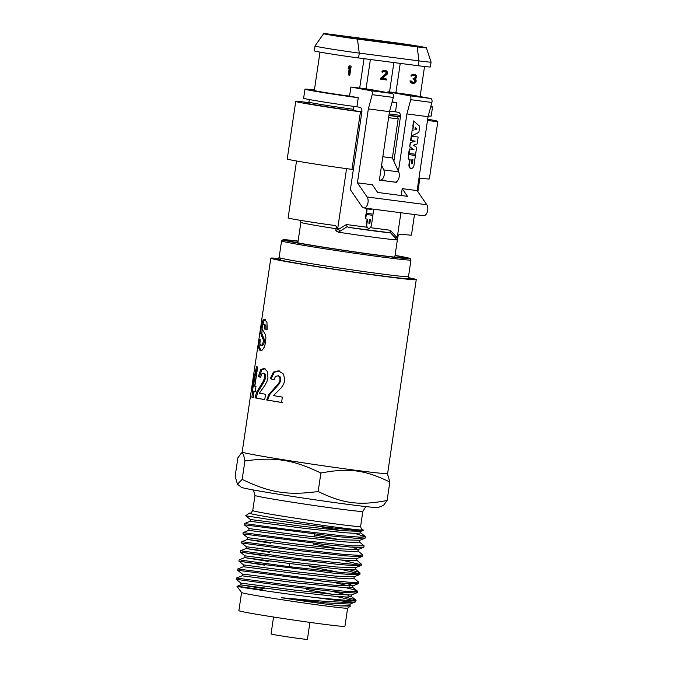 <?xml version="1.0" encoding="UTF-8"?>
<svg xmlns="http://www.w3.org/2000/svg" width="673" height="673" viewBox="0 0 673 673"><rect width="100%" height="100%" fill="white"/><g stroke="black" fill="none" stroke-linecap="round" stroke-linejoin="round"><path stroke-width="1.01" d="M306.417 589.464L332.041 594.217M345.333 596.993L355.605 599.895L356.051 600.341L351.828 600.804L317.16 597.767A60.797 1.481 8.4 0 0 353.056 602.116L355.605 601.855L356.051 600.341M354.435 600.77L336.206 596.396M346.662 587.908L354.158 589.784L357.388 591.256L344.425 591.239L291.3 585.434L236.425 578.04L236.231 579.344L288.448 586.41L341.943 592.358L355.529 592.989L357.195 592.56L357.388 591.256M353.813 578.132L358.734 582.17L352.442 582.566L305.138 577.888L237.779 568.954L237.577 570.258L325.152 581.506L347.445 583.592L358.078 583.752L358.726 582.204M349.346 569.728L358.28 572.067L360.072 573.085L358.154 573.531L343.794 572.79L288.936 566.624L241.001 560.138M264.531 565.143L240.816 561.45M268.132 561.383L244.745 557.631L239.117 559.86L238.923 561.164L252.123 563.049L332.302 573.026L352.341 574.725L359.887 574.347M358.457 573.514L340.235 569.131M356.497 559.961L361.359 564.1L352.677 564.268L302.741 559.095L242.339 551.052M265.877 556.058L242.154 552.356M269.469 552.297L246.091 548.545L240.454 550.775L240.261 552.079L242.844 552.457L283.106 557.951L339.049 564.479L356.589 565.757L361.224 565.286M359.794 564.42L341.573 560.045M313.122 544.028L338.746 548.781M357.834 550.867L362.755 554.905L359.348 555.376L342.843 554.3L286.648 547.814L241.8 541.689L241.607 542.993L290.946 549.698L345.325 555.839L360.156 556.672L362.31 556.428L362.755 554.905M314.468 534.942L340.092 539.696M359.172 541.782L364.101 545.82L352.534 545.904L300.326 540.293L243.146 532.604L242.945 533.908L327.886 544.869L351.07 547.115L363.008 547.486L363.908 547.124L364.101 545.82M317.446 526.151L341.438 530.61M354.721 533.386L365.447 536.734L360.148 537.172L341.606 535.75L284.469 529.012L246.377 523.796M360.694 532.949L356.362 533.437L344.324 532.68L305.315 528.473L250.12 521.289L244.484 523.518L244.291 524.822L335.188 536.423L356.236 538.291L365.254 538.013M357.952 531.653L351.542 529.979M250.112 521.289L250.381 519.497L303.077 526.379L341.926 530.652L360.711 531.392L363.218 530.4L351.727 529.996L322.46 526.774L279.051 520.995L245.712 515.779M360.964 531.182L360.164 530.56M248.766 530.374L303.969 537.567L342.986 541.765L355.016 542.522L359.348 542.059L359.618 540.268L340.563 539.738L301.731 535.464L249.035 528.583L248.774 530.374L243.138 532.604M270.815 543.212L247.437 539.46L302.606 546.644L341.64 550.851L353.678 551.608L358.011 551.145L358.255 549.479M247.428 539.46L247.698 537.668L300.343 544.55L339.184 548.823L358.028 549.572L352.677 547.233M241.607 542.993L246.352 546.754L246.091 548.545L301.311 555.738L340.302 559.936L352.332 560.693L356.673 560.197M246.352 546.754L299.014 553.635L337.854 557.909L356.682 558.657L362.31 556.428M240.269 552.079L245.014 555.848L244.745 557.631L299.906 564.824L338.948 569.022L350.986 569.779L355.319 569.316M245.014 555.839L297.702 562.729L336.55 567.003L355.344 567.743L360.972 565.513M238.923 561.164L243.676 564.933L243.407 566.716L298.61 573.909L337.619 578.115L349.657 578.873L353.99 578.376M243.676 564.933L296.372 571.814L335.213 576.088L354.006 576.828L359.643 574.599M339.747 572.437L309.782 566.658M237.577 570.258L242.33 574.019L242.061 575.802L297.239 582.995L348.303 587.958L352.644 587.495L352.904 585.703L347.31 583.584M349.901 586.175L333.791 582.397M242.322 574.019L294.993 580.9L333.825 585.174L352.904 585.703M264.102 588.648L240.724 584.896L295.901 592.08L334.927 596.286L346.974 597.044L351.298 596.581L351.55 594.907M348.564 595.26L332.437 591.483M317.16 597.767C290.913 594.579 258.516 589.952 244.905 587.773C230.578 585.359 236.425 586.057 262.445 589.842L237.022 586.36L240.724 584.896L240.984 583.104L293.638 589.985L332.479 594.259L351.314 595.008L356.942 592.778M242.179 479.403C269.94 492.779 287.817 495.622 318.161 491.509C343.23 503.69 359.449 505.802 387.101 500.493L383.475 505.423L378.209 507.501A69.218 1.683 -171.6 0 1 309.555 498.996A69.218 1.683 -171.6 0 1 241.38 487.294L237.434 484.173L242.179 479.403L244.905 460.938L243.466 454.317L241.498 452.887L237.872 457.825L235.146 476.291L237.434 484.173M250.482 513.045A57.584 1.396 8.4 0 0 249.389 513.078A57.584 1.396 8.4 0 0 249.288 513.12A57.584 1.396 8.4 0 0 306.022 522.946A57.584 1.396 8.4 0 0 363.176 529.937A57.584 1.396 8.4 0 0 362.049 529.516M237.014 586.376L241.582 592.518A53.596 1.304 8.4 0 0 294.404 601.603A53.596 1.304 8.4 0 0 347.596 608.173L350.423 606.087L349.783 605.397M241.573 592.501L238.89 610.663A53.596 1.304 8.4 0 0 291.72 619.783A53.596 1.304 8.4 0 0 344.938 626.319L347.621 608.165M273.558 617.015L271.051 633.983A18.373 0.446 8.4 0 0 289.163 637.104A18.373 0.446 8.4 0 0 307.41 639.35L309.916 622.39M353.056 602.116C343.112 603.042 309.799 600.308 281.373 597.717L326.8 602.932L349.968 604.085L355.605 601.855M281.373 597.717A55.548 1.346 8.4 0 0 340.824 605.919L349.96 605.666L350.204 603.992M386.908 473.641L387.547 474.137L389.835 482.028C364.758 469.838 348.538 467.727 320.886 473.043C293.125 459.667 275.249 456.816 244.905 460.938M387.101 500.493L389.835 482.028M340.824 605.919L350.397 606.104M318.161 491.509L320.886 473.043M278.639 258.508A73.508 1.783 8.4 0 0 270.815 258.163A73.508 1.783 8.4 0 0 343.272 270.672A73.508 1.783 8.4 0 0 416.251 279.64A73.508 1.783 8.4 0 0 408.671 277.713M261.915 318.977L242.187 452.02A73.508 1.783 8.4 0 0 314.644 464.53A73.508 1.783 8.4 0 0 387.631 473.498L416.251 279.64M282.265 402.555L267.635 400.124L269.73 394.538L279.413 383.644L280.834 380.237L280.481 377.124L278.504 375.727L275.434 376.375L274.037 379.866L270.252 378.621L273.381 372.11L278.496 370.831L283.569 374.138L284.772 380.489L283.602 384.283L281.163 387.858L273.448 395.623L282.357 397.087L281.575 402.479L266.693 400.006L268.813 394.428L278.63 383.551L280.061 380.144L279.699 377.031L278.235 375.694M264.75 399.619L256.152 398.004L257.717 392.351L264.497 381.078L265.633 377.637L265.532 374.55L264.262 373.246L261.696 373.944L260.619 377.477L258.407 376.443L260.653 369.814L263.976 368.299L267.332 371.395L267.947 377.671L266.945 381.49L265.044 385.133L259.408 393.158L265.524 394.269L264.741 399.661L255.025 397.844L256.59 392.199L263.454 380.943L264.607 377.503L264.489 374.415L263.135 373.094L264.127 373.229M254.1 391.366L253.199 397.457L251.862 397.146L252.754 391.047L251.315 390.567L256.489 366.76L257.666 367.037L254.848 386.26L255.976 386.504L255.227 391.61L254.1 391.366L255.244 391.526M260.821 345.543L262.352 344.584L263.294 341.766L263.345 339.899L260.661 333.455L261.174 327.238L263.042 320.07L264.548 319.339L266.962 322.426L267.189 329.341L264.834 329.139L264.775 325.665L263.791 324.394L262.63 325.261L262.075 328.971L265.019 333.959L265.885 337.299L265.684 342.221L264.363 346.982L262.293 350.044L260.047 350.709L258.541 347.588L259.206 339.697L260.157 339.377L259.946 343.886L260.821 345.543L262.066 345.729L263.496 344.744L264.43 341.926L264.481 340.05L261.856 333.623L262.117 329.299M265.978 329.299L265.928 325.825L264.96 324.563L263.715 324.386L264.817 324.546M255.033 375.593L252.442 385.637L253.511 385.94L255.033 375.593L256.22 375.761L254.697 386.117L253.511 385.94M261.208 350.877L259.744 347.764L259.938 343.836M260.106 339.831L259.206 339.697M262.781 324.975L264.228 320.239L265.717 319.507M253.216 397.356L251.862 397.146M253.048 397.314L253.948 391.215L252.754 391.047M253.948 391.215L251.315 390.567M252.526 390.744L253.275 385.663M255.336 375.635L257.641 367.037M256.152 398.004L255.025 397.844M264.497 381.078L263.454 380.943M260.678 377.158L258.407 376.443M259.542 376.602L261.763 369.965L265.036 368.442M267.635 400.124L266.693 400.006M279.413 383.644L278.63 383.551M274.062 379.698L270.252 378.621M271.185 378.739L274.281 372.219L279.312 370.924M298.08 241.279A58.652 1.422 8.4 0 0 288.423 240.648A58.652 1.422 8.4 0 0 346.233 250.625A58.652 1.422 8.4 0 0 404.465 257.784A58.652 1.422 8.4 0 0 395.034 255.597M297.853 242.793A58.652 1.422 8.4 0 0 297.39 242.743M395.278 257.195A58.652 1.422 8.4 0 0 394.815 257.111L397.827 236.686C398.853 234.751 399.51 233.952 399.804 234.28L400.115 234.196M396.944 239.807L397.381 238.772L396.355 236.82A2.448 1.178 -41 0 0 395.8 238.536L396.944 239.807A49.003 1.195 8.4 0 1 338.275 232.16L347.175 226.734L348.782 227.398L389.903 232.757L390.096 232.328L395.8 238.536M414.501 214.527L411.464 235.087A32.161 0.782 -171.6 0 1 401.243 234.154L399.678 234.313L396.355 236.82L390.247 230.259L390.096 232.328M368.602 228.484C370.461 228.172 371.504 226.498 371.715 223.47L372.918 215.343L366.348 214.485L365.691 218.902L367.609 219.154L367.063 222.864C366.39 225.825 366.903 227.701 368.602 228.484L366.735 227.196L346.385 224.546L347.175 226.734M346.385 224.546L338.603 229.3A2.448 1.11 -123.3 0 0 340.058 231.268M300.469 220.357L300.873 222.368A49.003 1.195 8.4 0 0 334.792 228.526A49.003 1.195 8.4 0 0 336.071 228.719L338.628 229.089L335.777 230.746L338.275 232.16M389.903 232.757A42.879 1.043 -171.6 0 1 348.782 227.398M338.628 229.089L336.029 226.019L334.33 225.43A32.161 0.782 -171.6 0 1 288.128 217.909L296.532 160.99M400.124 234.196L399.678 234.313A3.062 3.054 -99.6 0 0 397.684 236.753A49.003 1.195 8.4 0 0 397.768 236.728A49.003 1.195 8.4 0 0 397.827 236.686M366.735 227.196L366.634 222.78L367.063 222.864M367.172 219.095L366.634 222.78M372.918 215.343L365.91 214.409L365.262 218.826L365.691 218.902M373.818 209.227L373.094 214.14L366.524 213.291L366.087 213.206L366.743 208.807L370.983 209.362L370.091 208.739M308.697 102.59A41.65 1.01 8.4 0 0 295.733 101.413A41.65 1.01 8.4 0 0 317.782 105.577A41.65 1.01 8.4 0 0 360.459 111.811L351.962 169.36A41.65 1.01 -171.6 0 1 309.286 163.135A41.65 1.01 -171.6 0 1 287.236 158.971L295.733 101.413M361.847 111.996L360.459 111.811M388.918 115.52L400.41 117.018M427.481 120.509A41.65 1.01 8.4 0 0 437.854 121.367A41.65 1.01 8.4 0 0 427.683 119.188M400.435 116.757L388.952 115.26M361.872 111.735L355.201 110.86A32.775 0.799 -171.6 0 1 321.618 105.955A32.775 0.799 -171.6 0 1 304.272 102.683A32.775 0.799 -171.6 0 1 308.646 102.927M427.616 119.592A32.775 0.799 -171.6 0 1 429.315 120.105A32.775 0.799 -171.6 0 1 427.548 120.097M437.854 121.367L429.357 178.917A41.65 1.01 -171.6 0 1 418.985 178.059M369.982 219.465L369.443 223.15A0.597 0.496 -79.6 0 1 369.073 223.655M368.897 223.1A0.597 0.496 100.4 0 0 369.872 223.226L370.419 219.524L369.443 219.39L368.897 223.1M366.348 214.485L365.91 214.409M370.983 209.362L370.486 208.79M366.743 208.807L371.412 209.438M366.524 213.291L367.172 208.891M353.35 169.546L351.962 169.36M380.035 180.162A6.124 3.516 -82.6 0 0 383.778 176.721A6.124 3.516 -82.6 0 0 383.77 169.933L398.694 171.876A6.124 3.516 97.4 0 1 398.71 178.673A6.124 3.516 97.4 0 1 394.958 182.114L380.035 180.162A6.124 3.516 -82.6 0 1 379.934 180.145L379.387 180.053M383.77 169.933L381.591 165.137M394.958 182.114A6.124 3.516 97.4 0 1 394.858 182.097L380.136 180.179M398.694 171.876L392.384 157.995L398.164 118.902L397.777 116.673M382.828 156.75L392.384 157.995M398.164 118.902L388.599 117.657M396.935 181.424L396.792 182.383L379.379 180.112L389.49 111.659L368.341 108.9L372.186 94.674A3.062 1.758 -82.6 0 0 371.025 90.729L350.894 87.036L349.548 96.121L358.272 97.72L356.926 106.805L360.038 107.377A4.29 2.456 -82.6 0 1 361.838 112.063L350.372 189.677L362.015 206.712A6.124 3.516 -82.6 0 0 363.773 207.915L423.477 215.696A6.124 3.516 -82.6 0 0 427.389 211.768A6.124 3.516 -82.6 0 0 426.817 204.76L417.134 190.594L428.053 116.681L406.904 113.93L398.433 171.295M363.773 207.915A6.124 3.516 -82.6 0 0 367.685 203.986A6.124 3.516 -82.6 0 0 367.113 196.979L426.817 204.76M430.813 106.443A34.306 0.833 -171.6 0 1 432.537 106.965A34.306 0.833 -171.6 0 1 430.678 106.965M432.537 106.965L431.2 116.05A34.306 0.833 -171.6 0 1 428.247 115.958M428.053 116.681L431.889 102.456A3.062 1.758 -82.6 0 0 430.737 98.51L410.597 94.817A22.663 0.547 -171.6 0 1 395.901 92.748L400.242 63.388M411.38 82.989L412.339 83.334L410.345 82.064L410.008 80.836A22.663 0.547 -171.6 0 0 410.85 80.945L413.214 82.443A22.663 0.547 -171.6 0 1 412.566 82.358M413.626 79.162A23.319 1.683 16.3 0 1 414.408 79.439L414.846 81.467L413.979 82.342A23.605 3.272 178.9 0 1 413.214 82.443M413.045 78.278L413.272 79.12L413.045 78.278A22.663 0.547 -171.6 0 0 413.659 78.362A25.28 5.258 172.7 0 0 414.61 78.085L415.418 76.613L414.837 75.553A23.605 2.145 17.9 0 0 414.181 75.292M411.178 75.275L410.892 76.024L411.346 76.108L411.178 75.275L412.667 74.291A23.143 2.473 -178.4 0 0 413.794 74.24A22.663 0.547 -171.6 0 0 414.105 74.282L415.519 74.678L416.587 75.999L416.301 77.933L415.199 78.977L416.141 80.087L416.074 81.652L414.231 83.385L412.339 83.334M308.941 102.052A28.653 0.698 8.4 0 0 308.764 102.103A28.653 0.698 8.4 0 0 323.932 104.963A28.653 0.698 8.4 0 0 353.291 109.253L353.19 109.236A28.485 0.69 -171.6 0 1 324.007 104.971A28.485 0.69 -171.6 0 1 308.932 102.128L309.311 99.554M323.654 33.65A21.746 0.53 8.4 0 0 335.045 35.812A21.746 0.53 8.4 0 0 357.439 39.084L417.151 46.866A21.746 0.53 8.4 0 0 426.379 47.783A21.746 0.53 8.4 0 0 414.753 45.596A21.746 0.53 8.4 0 0 392.595 42.365L332.883 34.584A21.746 0.53 8.4 0 0 323.654 33.65L315.023 45.991A28.485 0.69 8.4 0 0 315.014 46L314.299 50.845A28.485 0.69 8.4 0 0 329.383 53.697A28.485 0.69 8.4 0 0 358.566 57.954L418.269 65.735A28.485 0.69 8.4 0 0 430.367 66.947L431.082 62.101A28.485 0.69 8.4 0 0 431.082 62.093A28.485 0.69 8.4 0 1 418.985 60.89L359.281 53.108L358.566 57.954M315.014 46A28.485 0.69 8.4 0 0 330.098 48.843A28.485 0.69 8.4 0 0 359.281 53.108L357.439 39.084M418.556 46.395L421.534 47.076L416.612 46.639L404.81 45.015L388.203 42.155L418.556 46.395M388.7 42.508L391.678 43.181L386.756 42.752L374.954 41.129L358.356 38.26L388.7 42.508M358.844 38.613L361.83 39.295L356.9 38.857L345.106 37.234L328.5 34.373L358.844 38.613M412.583 159.61L412.036 163.295A0.597 0.496 -79.6 0 1 411.624 163.817M411.405 163.236A0.597 0.496 100.4 0 0 412.381 163.362L412.928 159.652L411.952 159.526L411.405 163.236M415.426 155.48L408.856 154.622L408.2 159.038L410.118 159.291L409.571 162.992C408.898 165.962 409.411 167.838 411.11 168.62C412.97 168.309 414.013 166.635 414.223 163.606L415.426 155.48L408.511 154.554L408.2 159.038M409.773 159.24L409.226 162.933C408.553 165.903 409.066 167.779 410.766 168.553L411.11 168.62M417.134 190.594L402.21 188.642L401.192 195.523M368.341 108.9L357.43 182.812L372.354 184.755L377.612 192.444L407.468 196.339L402.21 188.642M412.011 130.84L412.768 130.528L413.474 120.955L419.733 126.305L418.842 132.354L411.615 135.929L412.011 130.84L411.615 135.929M410.261 142.693L415.165 141.128L410.58 140.514L411.237 136.114L418.143 137.04L417.117 143.988L413.474 145.217L416.629 147.328L415.603 154.277L408.688 153.36L409.335 148.96L413.575 149.515L409.655 146.781L410.261 142.693L414.787 141.078M412.768 130.528L413.365 126.465M413.113 130.587L412.356 130.907M412.726 125.986L413.819 121.022M413.71 126.532L413.079 126.044M411.237 136.114L418.143 137.04M410.925 140.581L411.582 136.182M409.655 146.781L410.606 142.76M413.575 149.515L410.008 146.84M409.335 148.96L413.92 149.574M409.033 153.419L409.68 149.027M357.43 182.812L367.113 196.979M389.49 111.659L393.326 97.425A3.062 1.758 -82.6 0 0 392.174 93.48L370.52 89.517A22.663 0.547 -171.6 0 1 366.053 88.853L370.386 59.493M395.371 182.122L396.792 182.383M392.123 101.884L396.826 102.75L395.488 111.836L398.601 112.408A4.29 2.456 -82.6 0 1 400.393 117.094L393.873 161.268M406.904 113.93L410.74 99.697A3.062 1.758 -82.6 0 0 409.588 95.751L387.934 91.78L387.799 92.681M415.233 127.685L416.957 129.006L414.913 129.847L415.233 127.685M358.272 97.72A34.306 0.833 -171.6 0 1 323.124 92.588A34.306 0.833 -171.6 0 1 304.962 89.164A34.306 0.833 -171.6 0 1 314.4 89.972M319.995 52.107L314.333 90.468A22.663 0.547 8.4 0 0 326.329 92.731A22.663 0.547 8.4 0 0 349.548 96.121M364.034 58.669L359.702 88.028L366.053 88.853M359.702 88.028A22.663 0.547 -171.6 0 1 350.894 87.036M396.826 102.75L392.065 102.128M393.89 62.555L389.549 91.915A22.663 0.547 -171.6 0 1 387.934 91.78M389.549 91.915L395.901 92.748M416.957 129.006L414.947 129.628M415.199 127.87L416.612 128.938M356.926 106.805A34.306 0.833 -171.6 0 1 321.778 101.673A34.306 0.833 -171.6 0 1 303.624 98.25L304.962 89.164M349.203 68.402L348.235 74.947L349.825 75.183L351.171 66.097L350.641 66.004A22.663 0.547 -171.6 0 1 349.581 65.853L348.412 67.081L348.185 68.629L348.875 68.755L350.01 67.527L348.9 75.065M395.488 111.836L389.642 111.07M384.931 71.481A23.597 2.145 17.9 0 1 385.562 71.742L386.125 72.793L385.671 73.921L380.657 78.194L380.514 79.162L385.671 73.921M381.986 71.473L382.113 72.297L381.986 71.473L383.45 70.48A23.143 2.473 -178.4 0 0 384.552 70.429A22.663 0.547 -171.6 0 0 385.149 70.505L386.437 70.892L387.513 72.213L387.227 74.148L382.314 78.43L386.058 78.892A22.663 0.547 -171.6 0 1 382.331 78.421M348.412 67.081L349.102 67.207L350.238 65.979L349.581 65.853M350.238 65.979L351.171 66.097M411.741 83.057L410.782 82.518M411.178 82.586L410.345 82.064M410.766 82.14L410.093 81.441M410.547 81.517L410.008 80.836M410.471 80.92L411.253 81.021M414.711 82.257L414.644 81.837M415.081 81.913L414.846 81.467M415.291 81.551L414.955 80.693M415.409 80.777L414.787 79.885M415.207 79.961L414.408 79.439M414.804 79.515L413.272 79.12M414.013 78.421L414.61 78.085M415.005 78.161L414.955 77.74M415.367 77.816L415.796 77.084L415.359 77M415.796 77.084L415.418 76.613M415.855 76.697L415.216 75.999M415.628 76.074L414.837 75.553M415.216 75.628L413.037 75.342L411.346 76.108M411.615 75.351L411.96 74.594M413.029 74.358L413.794 74.24M386.134 74.005L386.563 73.273L386.066 73.18M386.563 73.273L386.125 72.793M386.622 72.886L385.932 72.179M386.395 72.263L385.562 71.742M385.982 71.818L383.812 71.531L382.113 72.297M382.382 71.548L382.752 70.783M383.795 70.547L384.552 70.429M384.914 70.497L385.536 70.572M386.664 79.002L386.521 79.969L380.926 79.237M400.452 115.394L389.154 113.922M349.102 67.207L348.875 68.755M389.154 113.93L400.452 115.403M250.297 513.078L250.289 513.078C250.28 513.819 251.096 512.986 252.737 510.571L254.974 495.421A54.521 1.321 8.4 0 0 308.714 504.7A54.521 1.321 8.4 0 0 362.84 511.354L365.506 507.173L366.482 506.651M252.737 510.571A54.521 1.321 8.4 0 0 306.476 519.842A54.521 1.321 8.4 0 0 360.602 526.496L362.84 511.354M259.744 347.764L258.541 347.588M261.982 345.712L260.989 345.569M263.496 344.744L262.352 344.584M264.43 341.926L263.294 341.766M264.481 340.05L263.345 339.899M263.959 338.595L262.815 338.435M262.798 336.971L261.62 336.803M261.856 333.623L260.661 333.455M262.117 327.381L261.174 327.238M263.177 323.133L261.974 322.964M264.228 320.239L263.042 320.07M265.928 325.825L264.775 325.665M257.717 392.351L256.59 392.199M261.461 385.612L260.384 385.461M265.633 377.637L264.607 377.503M265.532 374.55L264.489 374.415M261.763 369.965L260.653 369.814M269.73 394.538L268.813 394.428M275.19 388.018L274.34 387.917M280.834 380.237L280.061 380.144M280.481 377.124L279.699 377.031M274.281 372.219L273.381 372.11M398.567 256.001A64.162 1.556 8.4 0 0 395.068 255.378L409.319 258.255L410.429 258.743L410.951 259.98A65.39 1.59 8.4 0 1 346.031 251.996A65.39 1.59 8.4 0 1 281.575 240.875L283.097 239.714L298.114 241.06A64.162 1.556 8.4 0 0 301.294 243.66A64.162 1.556 8.4 0 0 387.017 256.413A64.162 1.556 8.4 0 0 398.567 256.001M277.798 258.987L279.118 257.532A65.39 1.59 8.4 0 0 343.575 268.653A65.39 1.59 8.4 0 0 408.494 276.637L410.951 259.98M280.439 259.071A67.224 1.632 8.4 0 0 338.124 269.747A67.224 1.632 8.4 0 0 409.209 278.336M390.247 230.259L370.343 227.667M336.029 226.019A3.062 0.824 98.8 0 1 336.071 228.719L335.777 230.746M397.381 238.772L397.684 236.753L396.389 236.618M346.561 168.645L337.829 227.819M397.533 235.6L400.906 212.761M369.872 223.226L369.443 223.15M353.19 109.236L353.619 106.368M418.269 65.735L418.985 60.89L417.151 46.866M393.326 97.425L372.186 94.674M431.889 102.456L410.74 99.697M371.025 90.729L392.174 93.48M409.588 95.751L430.737 98.51M353.291 109.253L353.089 110.582M359.878 574.389L360.072 573.085M361.224 565.303L361.409 564.033M365.246 538.038L365.439 536.751M360.694 532.974L360.955 531.182M356.665 560.23L356.917 558.565M355.327 569.316L355.571 567.65M353.981 578.41L354.234 576.736M254.974 495.421L253.645 490.651L252.855 489.868M360.602 526.496C361.359 529.138 361.897 530.173 362.225 529.609M314.173 536.953L314.594 534.101M289.348 566.674L289.802 563.579M236.231 579.344L240.984 583.104M358.297 583.684L352.66 585.914M242.945 533.908L247.689 537.668M363.656 547.342L358.028 549.572M244.291 524.822L249.035 528.583M365.01 538.249L359.374 540.478M245.712 515.796L250.381 519.497M351.129 596.303L355.874 600.064M242.061 575.81L236.425 578.04M352.459 587.218L357.212 590.978M243.407 566.716L237.779 568.954M355.142 569.038L359.895 572.807M247.437 539.46L241.8 541.689M360.526 532.696L365.271 536.457M249.288 513.12L245.704 515.779M242.835 452.365L241.498 452.887M261.831 319.036L270.815 258.163M279.118 257.532L281.575 240.875M408.494 276.637L409.335 278.403M300.873 222.368L297.853 242.827M419.868 178.168L417.874 191.679M424.545 66.518L420.112 96.559M426.379 47.783L431.082 62.093M308.764 102.103L308.528 103.709"/></g></svg>
